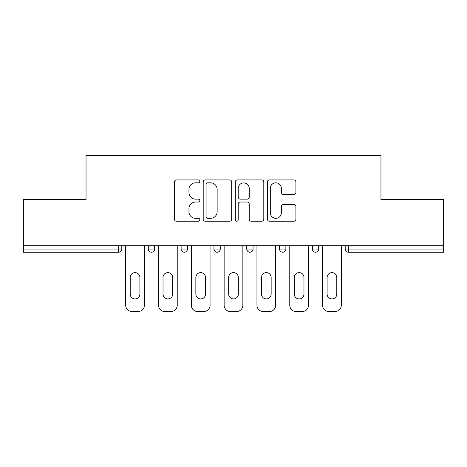 <?xml version="1.0" encoding="UTF-8"?>
<svg xmlns="http://www.w3.org/2000/svg" width="467" height="467" viewBox="0 0 467 467"><rect width="100%" height="100%" fill="white"/><g stroke="black" fill="none" stroke-linecap="round" stroke-linejoin="round"><path stroke-width="0.7" d="M199.841 181.377A1.448 1.448 0 0 0 198.399 179.929L176.462 179.929A2.066 2.066 0 0 0 174.395 181.996L174.395 219.163A2.066 2.066 0 0 0 176.462 221.23L198.399 221.23A1.448 1.448 0 0 0 199.841 219.782A1.448 1.448 0 0 0 198.399 218.334L195.556 218.334A6.608 6.608 0 0 1 188.954 211.726L188.954 208.632A6.608 6.608 0 0 1 195.556 202.024L198.399 202.024A1.448 1.448 0 0 0 199.841 200.577A1.448 1.448 0 0 0 198.399 199.135L195.556 199.135A6.608 6.608 0 0 1 188.954 192.527L188.954 189.427A6.608 6.608 0 0 1 195.556 182.819L198.399 182.819A1.448 1.448 0 0 0 199.841 181.377M293.842 194.488A2.066 2.066 0 0 0 295.909 192.422L295.909 181.996A2.066 2.066 0 0 0 293.842 179.929L269.482 179.929A2.066 2.066 0 0 0 267.416 181.996L267.416 219.163A2.066 2.066 0 0 0 269.482 221.23L293.842 221.23A2.066 2.066 0 0 0 295.909 219.163L295.909 206.566A2.066 2.066 0 0 0 293.842 204.499L283.416 204.499A2.066 2.066 0 0 0 281.35 206.566L281.35 212.812A5.522 5.522 0 0 1 275.828 218.334A5.522 5.522 0 0 1 270.305 212.812L270.305 188.347A5.522 5.522 0 0 1 275.828 182.819A5.522 5.522 0 0 1 281.35 188.347L281.35 192.422A2.066 2.066 0 0 0 283.416 194.488L293.842 194.488M23.35 245.7L23.35 199.631L86.039 199.631L86.039 155.458L380.961 155.458L380.961 199.631L443.65 199.631L443.65 245.7L23.35 245.7L23.35 249.069L118.641 249.069L118.641 245.7M231.69 181.996A2.066 2.066 0 0 0 229.63 179.929L205.264 179.929A2.066 2.066 0 0 0 203.198 181.996L203.198 219.163A2.066 2.066 0 0 0 205.264 221.23L229.63 221.23A2.066 2.066 0 0 0 231.69 219.163L231.69 181.996M237.37 179.929L261.736 179.929A2.066 2.066 0 0 1 263.802 181.996L263.802 219.163A2.066 2.066 0 0 1 261.736 221.23L251.31 221.23A2.066 2.066 0 0 1 249.244 219.163L249.244 204.091A2.066 2.066 0 0 0 247.177 202.024L240.26 202.024A2.066 2.066 0 0 0 238.199 204.091L238.199 219.782A1.448 1.448 0 0 1 236.751 221.23A1.448 1.448 0 0 1 235.31 219.782L235.31 181.996A2.066 2.066 0 0 1 237.37 179.929M118.641 252.221A3.158 3.158 0 0 0 121.799 249.069L118.641 249.069L118.641 252.221A3.158 3.158 0 0 0 121.799 249.069L121.799 245.7L121.799 249.069A3.158 3.158 0 0 1 118.641 252.221L23.35 252.221L23.35 249.069M443.65 245.7L443.65 252.221L348.359 252.221A3.158 3.158 0 0 1 345.201 249.069L345.201 245.7L345.201 249.069A3.158 3.158 0 0 0 348.359 252.221A3.158 3.158 0 0 1 345.201 249.069L443.65 249.069M148.302 245.7L148.302 249.069L148.302 245.7M151.46 252.221A3.158 3.158 0 0 1 148.302 249.069A3.158 3.158 0 0 0 151.46 252.221A3.158 3.158 0 0 0 154.612 249.069L154.612 245.7L154.612 249.069A3.158 3.158 0 0 1 151.46 252.221A3.158 3.158 0 0 1 148.302 249.069L154.612 249.069A3.158 3.158 0 0 1 151.46 252.221M181.12 245.7L181.12 249.069L181.12 245.7M187.43 245.7L187.43 249.069L187.43 245.7M213.939 245.7L213.939 249.069L213.939 245.7M220.249 245.7L220.249 249.069L220.249 245.7M246.751 249.069A3.158 3.158 0 0 0 249.909 252.221A3.158 3.158 0 0 0 253.061 249.069A3.158 3.158 0 0 1 249.909 252.221A3.158 3.158 0 0 0 253.061 249.069L253.061 245.7L253.061 249.069L246.751 249.069A3.158 3.158 0 0 0 249.909 252.221A3.158 3.158 0 0 1 246.751 249.069L246.751 245.7M279.57 245.7L279.57 249.069L279.57 245.7M285.88 245.7L285.88 249.069L285.88 245.7M312.388 249.069A3.158 3.158 0 0 0 315.54 252.221A3.158 3.158 0 0 0 318.698 249.069L318.698 245.7L318.698 249.069L312.388 249.069A3.158 3.158 0 0 0 315.54 252.221A3.158 3.158 0 0 1 312.388 249.069L312.388 245.7M184.278 252.221A3.158 3.158 0 0 1 181.12 249.069A3.158 3.158 0 0 0 184.278 252.221A3.158 3.158 0 0 0 187.43 249.069A3.158 3.158 0 0 1 184.278 252.221A3.158 3.158 0 0 1 181.12 249.069L187.43 249.069A3.158 3.158 0 0 1 184.278 252.221M217.091 252.221A3.158 3.158 0 0 1 213.939 249.069A3.158 3.158 0 0 0 217.091 252.221A3.158 3.158 0 0 0 220.249 249.069A3.158 3.158 0 0 1 217.091 252.221A3.158 3.158 0 0 1 213.939 249.069L220.249 249.069A3.158 3.158 0 0 1 217.091 252.221M282.722 252.221A3.158 3.158 0 0 1 279.57 249.069A3.158 3.158 0 0 0 282.722 252.221A3.158 3.158 0 0 0 285.88 249.069A3.158 3.158 0 0 1 282.722 252.221A3.158 3.158 0 0 1 279.57 249.069L285.88 249.069A3.158 3.158 0 0 1 282.722 252.221M207.535 182.819A1.448 1.448 0 0 0 206.087 184.267L206.087 216.892A1.448 1.448 0 0 0 207.535 218.334L210.529 218.334A6.608 6.608 0 0 0 217.137 211.726L217.137 189.427A6.608 6.608 0 0 0 210.529 182.819L207.535 182.819M249.244 188.446A5.522 5.522 0 0 0 243.721 182.924A5.522 5.522 0 0 0 238.199 188.446L238.199 197.068A2.066 2.066 0 0 0 240.26 199.135L247.177 199.135A2.066 2.066 0 0 0 249.244 197.068L249.244 188.446M139.89 277.468A4.839 4.839 0 0 0 135.051 272.629A4.839 4.839 0 0 0 130.211 277.468A4.839 4.839 0 0 1 135.051 272.629A4.839 4.839 0 0 1 139.89 277.468L139.89 294.082A4.839 4.839 0 0 1 135.051 298.921A4.839 4.839 0 0 1 130.211 294.082A4.839 4.839 0 0 0 135.051 298.921A4.839 4.839 0 0 0 139.89 294.082M125.693 245.7L125.693 305.231L125.693 245.7M132.003 311.542L138.104 311.542L132.003 311.542A6.31 6.31 0 0 1 125.693 305.231M144.414 245.7L144.414 305.231L144.414 245.7M130.211 294.082L130.211 277.468M138.104 311.542A6.31 6.31 0 0 0 144.414 305.231M172.708 277.468A4.839 4.839 0 0 0 167.869 272.629A4.839 4.839 0 0 0 163.03 277.468A4.839 4.839 0 0 1 167.869 272.629A4.839 4.839 0 0 1 172.708 277.468L172.708 294.082A4.839 4.839 0 0 1 167.869 298.921A4.839 4.839 0 0 1 163.03 294.082A4.839 4.839 0 0 0 167.869 298.921A4.839 4.839 0 0 0 172.708 294.082M158.506 245.7L158.506 305.231L158.506 245.7M164.816 311.542L170.916 311.542L164.816 311.542A6.31 6.31 0 0 1 158.506 305.231M177.227 245.7L177.227 305.231L177.227 245.7M205.521 277.468A4.839 4.839 0 0 0 200.682 272.629A4.839 4.839 0 0 0 195.848 277.468A4.839 4.839 0 0 1 200.682 272.629A4.839 4.839 0 0 1 205.521 277.468L205.521 294.082A4.839 4.839 0 0 1 200.682 298.921A4.839 4.839 0 0 1 195.848 294.082A4.839 4.839 0 0 0 200.682 298.921A4.839 4.839 0 0 0 205.521 294.082M191.324 245.7L191.324 305.231L191.324 245.7M197.634 311.542L203.735 311.542L197.634 311.542A6.31 6.31 0 0 1 191.324 305.231M210.045 245.7L210.045 305.231L210.045 245.7M238.339 277.468A4.839 4.839 0 0 0 233.5 272.629A4.839 4.839 0 0 0 228.661 277.468A4.839 4.839 0 0 1 233.5 272.629A4.839 4.839 0 0 1 238.339 277.468L238.339 294.082A4.839 4.839 0 0 1 233.5 298.921A4.839 4.839 0 0 1 228.661 294.082A4.839 4.839 0 0 0 233.5 298.921A4.839 4.839 0 0 0 238.339 294.082M224.137 245.7L224.137 305.231L224.137 245.7M230.447 311.542L236.553 311.542L230.447 311.542A6.31 6.31 0 0 1 224.137 305.231M242.863 245.7L242.863 305.231L242.863 245.7M271.152 277.468A4.839 4.839 0 0 0 266.318 272.629A4.839 4.839 0 0 0 261.479 277.468A4.839 4.839 0 0 1 266.318 272.629A4.839 4.839 0 0 1 271.152 277.468L271.152 294.082A4.839 4.839 0 0 1 266.318 298.921A4.839 4.839 0 0 1 261.479 294.082A4.839 4.839 0 0 0 266.318 298.921A4.839 4.839 0 0 0 271.152 294.082M256.955 245.7L256.955 305.231L256.955 245.7M263.265 311.542L269.366 311.542L263.265 311.542A6.31 6.31 0 0 1 256.955 305.231M275.676 245.7L275.676 305.231L275.676 245.7M303.97 277.468A4.839 4.839 0 0 0 299.131 272.629A4.839 4.839 0 0 0 294.292 277.468A4.839 4.839 0 0 1 299.131 272.629A4.839 4.839 0 0 1 303.97 277.468L303.97 294.082A4.839 4.839 0 0 1 299.131 298.921A4.839 4.839 0 0 1 294.292 294.082A4.839 4.839 0 0 0 299.131 298.921A4.839 4.839 0 0 0 303.97 294.082M289.773 245.7L289.773 305.231L289.773 245.7M296.084 311.542L302.184 311.542L296.084 311.542A6.31 6.31 0 0 1 289.773 305.231M308.494 245.7L308.494 305.231L308.494 245.7M163.03 294.082L163.03 277.468M170.916 311.542A6.31 6.31 0 0 0 177.227 305.231M195.848 294.082L195.848 277.468M203.735 311.542A6.31 6.31 0 0 0 210.045 305.231M228.661 294.082L228.661 277.468M236.553 311.542A6.31 6.31 0 0 0 242.863 305.231M261.479 294.082L261.479 277.468M269.366 311.542A6.31 6.31 0 0 0 275.676 305.231M294.292 294.082L294.292 277.468M302.184 311.542A6.31 6.31 0 0 0 308.494 305.231M336.789 277.468A4.839 4.839 0 0 0 331.949 272.629A4.839 4.839 0 0 0 327.11 277.468A4.839 4.839 0 0 1 331.949 272.629A4.839 4.839 0 0 1 336.789 277.468L336.789 294.082A4.839 4.839 0 0 1 331.949 298.921A4.839 4.839 0 0 1 327.11 294.082A4.839 4.839 0 0 0 331.949 298.921A4.839 4.839 0 0 0 336.789 294.082M322.586 245.7L322.586 305.231L322.586 245.7M328.896 311.542L334.997 311.542L328.896 311.542A6.31 6.31 0 0 1 322.586 305.231M341.307 245.7L341.307 305.231L341.307 245.7M327.11 294.082L327.11 277.468M334.997 311.542A6.31 6.31 0 0 0 341.307 305.231M348.359 245.7L348.359 252.221M315.54 252.221A3.158 3.158 0 0 0 318.698 249.069"/></g></svg>
